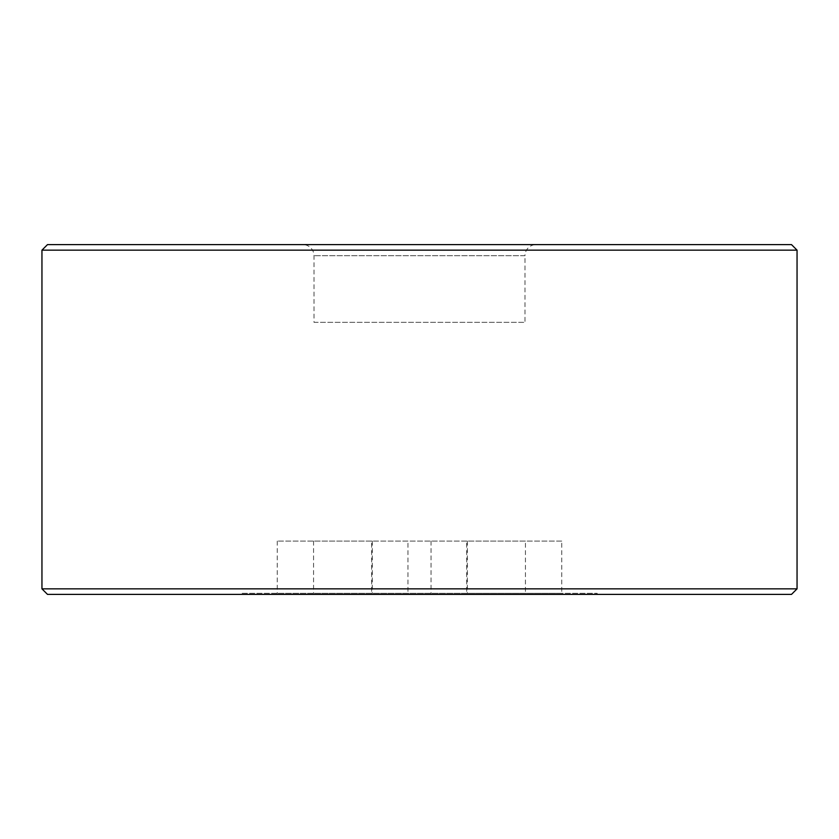 <?xml version="1.0" encoding="UTF-8"?>
<svg xmlns="http://www.w3.org/2000/svg" width="839" height="839" viewBox="0 0 839 839"><rect width="100%" height="100%" fill="white"/><g stroke="black" fill="none" stroke-linecap="round" stroke-linejoin="round"><path stroke-width="0.63" stroke-dasharray="4.2 3.15" d="M407.953 541.092L313.566 541.092L407.953 541.092L407.953 593.288L313.566 593.288L407.953 593.288M313.566 541.092L313.566 593.288M525.434 541.092L431.047 541.092L525.434 541.092L525.434 593.288L431.047 593.288L525.434 593.288M431.047 541.092L431.047 593.288M561.742 541.092L467.354 541.092L561.742 541.092L561.742 593.288L467.354 593.288L561.742 593.288M467.354 541.092L467.354 593.288M466.694 541.092L372.306 541.092L466.694 541.092L466.694 593.288L372.306 593.288L466.694 593.288M372.306 541.092L372.306 593.288M371.646 541.092L277.258 541.092L371.646 541.092L371.646 593.288L277.258 593.288L371.646 593.288M277.258 541.092L277.258 593.288M241.831 594.39L597.169 594.39L241.831 594.39L241.831 593.288L597.169 593.288L241.831 593.288M597.169 594.39L597.169 593.288M302.9 244.61L536.1 244.61A11.106 11.106 0 0 0 524.994 255.706L314.006 255.706L524.994 255.706L524.994 322.333L314.006 322.333L314.006 255.706A11.106 11.106 0 0 0 302.9 244.61L536.1 244.61M314.006 322.333L524.994 322.333M791.502 244.61L47.498 244.61M797.05 250.158L41.95 250.158M797.05 588.842L41.95 588.842M791.502 594.39L47.498 594.39"/><path stroke-width="1.26" d="M41.95 588.842L47.498 594.39L791.502 594.39L797.05 588.842L797.05 250.158L41.95 250.158L41.95 588.842L797.05 588.842M41.95 250.158L47.498 244.61L791.502 244.61L797.05 250.158"/></g></svg>
